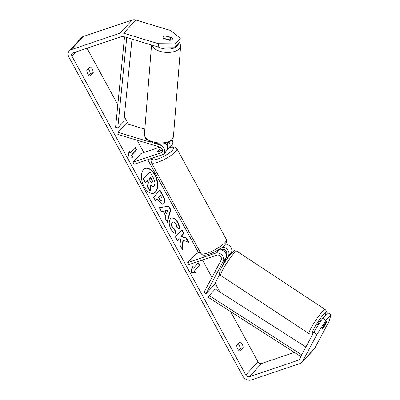 <?xml version="1.0" encoding="UTF-8"?>
<svg xmlns="http://www.w3.org/2000/svg" width="400" height="400" viewBox="0 0 400 400"><rect width="100%" height="100%" fill="white"/><g stroke="black" fill="none" stroke-linecap="round" stroke-linejoin="round"><path stroke-width="0.6" d="M167.445 149.11A5.82 4.58 -137.3 0 0 169.005 148.105A5.82 4.58 -137.3 0 0 169.025 142.21M172.17 139.66A5.82 4.58 42.7 0 1 171.845 145.025L169.005 148.105M167.31 146.36A3.395 2.67 -137.3 0 0 167.215 142.995M150.91 142.25L118.015 132.345L117.85 134.405L159.685 147A3.395 2.67 42.7 0 1 162.25 149.285A3.395 2.67 42.7 0 1 161.95 152.18A3.395 2.67 42.7 0 1 161.03 152.77L133.015 162.215L141.125 153.415L159.92 147.08M155.635 143.675L159.845 144.94A5.82 4.58 42.7 0 1 164.25 148.86A5.82 4.58 42.7 0 1 163.73 153.825A5.82 4.58 42.7 0 1 162.155 154.835L134.14 164.28L133.015 162.215M167.775 144.43L166.58 144.835M162.505 150.15L158 151.67A3.635 0.89 151.4 0 1 157.73 151.515A3.635 0.89 151.4 0 1 160.435 149.03L161.835 148.555M165.48 143.51A5.82 4.58 42.7 0 1 166.57 150.745L163.73 153.825M118.015 132.345L126.125 123.545L144.835 129.18M230.21 254.615L231.365 252.435A5.82 4.58 -137.3 0 0 230.68 247.06A5.82 4.58 -137.3 0 0 225.5 244.075M222.285 247.155A5.82 4.58 42.7 0 1 227.715 249.975A5.82 4.58 42.7 0 1 228.525 255.515L227.24 257.94M220.9 249.86L222.13 249.445A3.395 2.67 42.7 0 1 225.76 250.615A3.395 2.67 42.7 0 1 226.515 254.19L226.305 254.59M223.25 261.235A5.82 4.58 -137.3 0 0 221.955 255.105A5.82 4.58 -137.3 0 0 215.73 253.1L187.715 262.545L188.84 264.61L216.855 255.165A3.395 2.67 -137.3 0 1 220.485 256.335A3.395 2.67 -137.3 0 1 221.245 259.91L204.005 292.42L206.01 293.745L223.25 261.235L226.09 258.155A5.82 4.58 -137.3 0 0 224.795 252.025A5.82 4.58 -137.3 0 0 218.57 250.02L217.44 250.4M200.23 252.265L195.83 253.745L187.715 262.545M225.075 260.065L225.545 260.375A3.635 0.455 -56.6 0 0 223.52 264.19L223.14 263.955A3.635 0.455 -56.6 0 1 223.11 263.775L226.09 258.155M206.01 293.745L214.125 284.95L219.775 274.29M317.56 326.265L317.105 325.965A3.635 0.455 -56.6 0 1 318.105 323.665A3.635 0.455 -56.6 0 1 320.465 320.365A3.635 0.455 -56.6 0 1 321.11 319.89L321.47 320.13M325.285 323.545A3.635 0.455 -56.6 0 1 325.93 323.07A3.635 0.455 -56.6 0 1 325.955 323.1L323.93 326.915A3.635 0.455 -56.6 0 1 322.57 328.67A3.635 0.455 -56.6 0 1 321.925 329.145A3.635 0.455 -56.6 0 1 321.9 329.115L323.925 325.3A3.635 0.455 -56.6 0 1 325.285 323.545M223.52 264.19L223.115 263.925M155.06 174.835A13.085 7.415 71.4 0 0 145.405 168.375A13.085 7.415 71.4 0 0 144.115 186.71A13.085 7.415 71.4 0 0 153.765 193.17A13.085 7.415 71.4 0 0 155.06 174.835M153.575 193.23A13.085 7.415 71.4 0 0 154.68 174.965A13.085 7.415 71.4 0 0 145.22 168.44M243.17 347.605A4.85 2.75 71.4 0 0 242.175 344.085A4.85 2.75 71.4 0 0 240.02 341.82L236.72 345.405A4.85 2.75 71.4 0 0 239.87 351.185L243.17 347.605L240.145 348.625A4.85 2.75 71.4 0 0 239.15 345.105A4.85 2.75 71.4 0 0 238.215 343.78M324.43 324.185A3.635 0.455 -56.6 0 1 326.19 321.84A3.635 0.455 -56.6 0 1 326.835 321.365A3.635 0.455 -56.6 0 1 326.865 321.545L324.33 326.325A3.635 0.455 -56.6 0 1 321.925 329.145A3.635 0.455 -56.6 0 1 321.895 328.965L324.43 324.185M93.25 72.62L89.945 76.205A4.85 2.75 -108.6 0 1 86.795 70.425L90.095 66.84A4.85 2.75 -108.6 0 1 92.25 69.105A4.85 2.75 -108.6 0 1 93.25 72.62L90.22 73.645L88.725 75.265M88.29 68.8A4.85 2.75 -108.6 0 1 89.225 70.125A4.85 2.75 -108.6 0 1 90.22 73.645M163.415 36.76A3.635 1.91 4.6 0 0 163.085 37.46A3.635 1.91 4.6 0 0 163.515 38.475L169.665 40.325A3.635 1.91 4.6 0 0 172.53 38.7A3.635 1.91 4.6 0 0 172.1 37.685L165.95 35.835A3.635 1.91 4.6 0 0 163.415 36.76A3.635 1.91 4.6 0 0 163.085 37.46A3.635 1.91 4.6 0 0 163.24 38.11L168.15 39.59A3.635 1.91 4.6 0 0 170.005 38.74A3.635 1.91 4.6 0 0 170.335 38.04A3.635 1.91 4.6 0 0 170.18 37.39L165.265 35.91A3.635 1.91 4.6 0 0 163.415 36.76M183.25 240.39L188.765 242.3L186.38 237.975L181.275 236.345L183.885 233.445L181.875 229.8L175.44 236.94L177.45 240.585L179.115 238.74L180.575 239.27L180.01 245.23L182.42 249.61L183.25 240.39L182.875 240.515L182.105 249.035M165.855 216.21L163.045 211.115L161.395 211.455L159.32 207.69L168.83 206.11L170.755 209.605L167.38 222.315L165.24 218.43L165.855 216.21M87.015 48.245L117.81 104.735M124.32 116.675L128.45 124.245M137.155 140.215L143.855 152.495M147.77 159.685L198.555 252.825M202.475 260.015L211.96 277.415M215.085 283.14L219.91 291.995M230.61 311.62L257.96 361.785A2.91 2.29 -137.3 0 0 261.585 363.5L294.4 352.435M158.165 46.98L158.425 43.69L175.12 43.845L174.855 47.135L158.165 46.98L123.395 36.51A2.91 2.29 -137.3 0 0 121.85 36.5L72.925 52.995A2.91 2.29 -137.3 0 0 72.14 53.5A2.91 2.29 -137.3 0 0 72.005 56.24L245.79 374.985A2.91 2.29 -137.3 0 0 249.415 376.695L298.34 360.2A2.91 2.29 -137.3 0 0 299.125 359.695A2.91 2.29 -137.3 0 0 299.395 359.315L313.725 332.295L322.67 318.245L327.81 312.665L331.025 314.785L329.105 321.215L314.78 348.235A6.79 5.345 -137.3 0 1 314.15 349.13L301.98 362.325A6.79 5.345 -137.3 0 0 302.61 361.435L316.935 334.415L313.725 332.295M195.765 272.87L191.155 272.615L192.16 266.265L193.29 268.33L198.36 262.83L199.71 265.305L194.64 270.805L195.765 272.87M130.255 152.72L129.13 150.655L128.12 157.005L132.735 157.26L131.605 155.2L136.68 149.7L135.33 147.22L130.255 152.72L129.88 152.85L129.03 151.295M163.86 203.725L162.96 204.355L158.405 200.655L157.41 198.85L155.57 200.89L153.56 197.245L160 190.105L163.105 195.745C164.985 199.275 165.24 201.935 163.86 203.725L162.77 204.405M175.595 233.35C174.085 233.245 172.53 231.84 170.93 229.135C168.795 224.825 168.66 221.335 170.52 218.655L171.775 217.795L174.765 218.395L177.705 221.86C179.1 224.54 179.68 226.895 179.44 228.93L176.89 227.34L176.06 223.625L173.325 221.9L172.61 222.395C171.62 223.69 171.625 225.375 172.62 227.44L175.04 229.545L175.595 233.35M158.425 43.69L123.66 33.22A6.79 5.345 -137.3 0 0 120.05 33.2L71.125 49.695A6.79 5.345 -137.3 0 0 69.285 50.87A6.79 5.345 -137.3 0 0 68.975 57.26L242.76 376.005A6.79 5.345 -137.3 0 0 251.215 380L300.14 363.505A6.79 5.345 -137.3 0 0 301.98 362.325M238.645 350.245L240.145 348.625M322.67 318.245L325.88 320.365L331.025 314.785M325.88 320.365L316.935 334.415M174.855 47.135L180 41.56L180.26 38.265L170.595 30.49L135.83 20.02A6.79 5.345 -137.3 0 0 132.22 20L83.295 36.495A6.79 5.345 -137.3 0 0 81.455 37.675L69.285 50.87M175.12 43.845L180.26 38.265M171.945 39.63L172.1 37.685M165.925 36.11L165.95 35.835M154.23 185.88L153.385 186.475L150.735 185.385L150.22 191.025L147.895 186.805L148.385 181.98L147.505 180.38L145.55 182.545L143.535 178.895L149.985 171.74L153.42 177.975L155.09 183.045L154.23 185.88M145.55 182.545L145.17 182.675L143.155 179.02L149.985 171.74M143.155 179.02L143.535 178.895M147.895 186.805L147.515 186.935L148.005 182.11L147.225 180.69M148.005 182.11L148.385 181.98M147.515 186.935L149.845 191.15L150.22 191.025M153.385 186.475L150.695 185.83M192.06 266.9L192.91 268.455L193.29 268.33M194.64 270.805L199.33 265.435L198.075 263.135M199.33 265.435L199.71 265.305M194.26 270.935L195.3 272.845M135.045 147.525L136.3 149.825L136.68 149.7M132.27 157.235L131.23 155.325L136.3 149.825M131.23 155.325L131.605 155.2M165.045 210.705L166.66 213.635L167.675 210.16L164.665 210.83L166.28 213.765L166.66 213.635M159.35 207.75L168.83 206.11M168.45 206.24L170.375 209.73L170.755 209.605M170.375 209.73L167.15 221.895M161.765 200.17C162.3 199.505 162.195 198.49 161.45 197.125L160.51 195.415L158.81 197.3L159.76 199.03C160.53 200.345 161.19 200.73 161.75 200.19L161.765 200.17M158.81 197.3L160.51 195.415M158.43 197.43L159.385 199.16C160.15 200.475 160.81 200.86 161.37 200.315M161.065 200.53L161.75 200.19M155.47 200.71L157.41 198.85M159.72 190.415L162.725 195.87C164.61 199.405 164.86 202.065 163.48 203.85M177.35 240.405L179.115 238.74M188.21 242.11L186.005 238.105L180.895 236.47L183.505 233.575L181.595 230.11M183.505 233.575L183.885 233.445M180.895 236.47L181.275 236.345M186.005 238.105L186.38 237.975M171.585 217.865L174.495 218.6L177.33 221.985C178.72 224.665 179.3 227.025 179.065 229.06M173.325 221.9L172.23 222.52C171.245 223.82 171.245 225.5 172.24 227.57L174.66 229.67L175.04 229.545M174.66 229.67L175.185 233.25M151.595 182.575L152.095 182.33C152.575 181.72 152.47 180.775 151.77 179.505L150.45 177.11L148.905 178.825L150.23 181.24C150.955 182.49 151.57 182.86 152.075 182.35L151.79 182.545M151.7 182.475L151.715 182.455C152.2 181.845 152.09 180.905 151.39 179.63L150.175 177.42M168.15 39.59L168.13 39.865M160.595 155.36A3.635 0.89 -28.6 0 0 161.425 155.14A3.635 0.89 -28.6 0 0 164.78 153.39A3.635 0.89 -28.6 0 0 166.14 151.75L165.955 151.41M161.92 148.68L159.82 149.39A3.635 0.89 -28.6 0 0 157.73 151.515A3.635 0.89 -28.6 0 0 157.79 151.585L162.025 150.16A3.635 0.89 -28.6 0 0 162.45 149.885M124.53 36.85L115.58 127.28L117.77 127.975L123.855 121.38L132 39.1M126.73 37.515L117.77 127.975M300.855 356.565L208.3 297.345L209.17 295.615L215.255 289.015L305.915 347.025M301.76 354.86L209.17 295.615M167.205 146.07L167.735 145.495M161.03 152.77L162.46 151.215M159.845 144.94L160.625 144.095M228.525 255.515L231.365 252.435M215.73 253.1L218.57 250.02M309.085 333.745L220.745 275.445A14.55 1.82 -56.6 0 1 224.74 266.26A14.55 1.82 -56.6 0 1 234.19 253.06A14.55 1.82 -56.6 0 1 236.77 251.16L325.115 309.46A14.55 1.82 123.4 0 0 322.53 311.36A14.55 1.82 123.4 0 0 313.085 324.56A14.55 1.82 123.4 0 0 309.085 333.745L311.305 334.08L313.565 332.595M313.685 332.365A12.125 1.515 -56.6 0 1 314.5 327.57A12.125 1.515 -56.6 0 1 323.635 314.395A12.125 1.515 -56.6 0 1 325.075 315.63M72.005 56.24L75.93 51.985M245.79 374.985L257.96 361.785M302.61 361.435L314.78 348.235M298.34 360.2L299.72 358.7M249.415 376.695L261.585 363.5M123.66 33.22L135.83 20.02M120.05 33.2L132.22 20M71.125 49.695L83.295 36.495M159.385 199.16L159.76 199.03M163.46 203.87L163.84 203.745M162.725 195.87L163.105 195.745M177.33 221.985L177.705 221.86M172.25 222.5L172.625 222.375M172.23 222.52L172.61 222.395M172.24 227.57L172.62 227.44M151.715 182.455L152.095 182.33M151.39 179.63L151.77 179.505M173.445 136.415L171.71 140.21L168.68 142.385L162.78 143.97L154.95 143.535L148.185 140.735C146.48 138.79 145.145 139.745 144.445 134.105A14.55 7.635 4.6 0 0 155.535 142.5A14.55 7.635 4.6 0 0 172.125 139.225A14.55 7.635 4.6 0 0 173.445 136.415L180.655 45.9A14.55 7.635 -175.4 0 1 179.33 48.71A14.55 7.635 -175.4 0 1 164.11 52.205A14.55 7.635 -175.4 0 1 151.8 45.065M158.255 46.98A12.125 6.365 4.6 0 0 177.295 45.995A12.125 6.365 4.6 0 0 178.41 43.285M226.37 239.425L176.845 148.59A14.55 3.55 151.4 0 1 171.41 155.155A14.55 3.55 151.4 0 1 157.99 162.155A14.55 3.55 151.4 0 1 151.3 162.52L200.825 253.355A14.55 3.55 -28.6 0 0 207.51 252.99A14.55 3.55 -28.6 0 0 220.935 245.99A14.55 3.55 -28.6 0 0 226.37 239.425C228.34 245.635 217.17 250.83 209.3 254.185C203.67 255.78 202.685 255.515 200.825 253.355M152.43 158.11A12.125 2.96 -28.6 0 0 157.875 158.99A12.125 2.96 -28.6 0 0 171.955 150.77A12.125 2.96 -28.6 0 0 169.53 147.535M325.115 309.46L326.09 310.64L326.32 311.81L325.175 315.525M236.77 251.16C232.95 250.895 236.385 249.405 231.5 253.125C227.915 256.945 221.715 266.47 220.115 270.685C219.395 274.83 218.805 272.47 220.745 275.445M325.44 322.75L325.93 323.07M226.395 257.385L227.53 258.135M144.445 134.105L151.54 44.985M170.155 40.28L170.335 38.04M180.655 45.9L179.61 41.985M176.845 148.59L175 147.05L172.845 146.78L169.705 147.345M219.605 249.81L219.305 249.26M151.855 158.305L151.005 160.135L151.3 162.52"/></g></svg>
